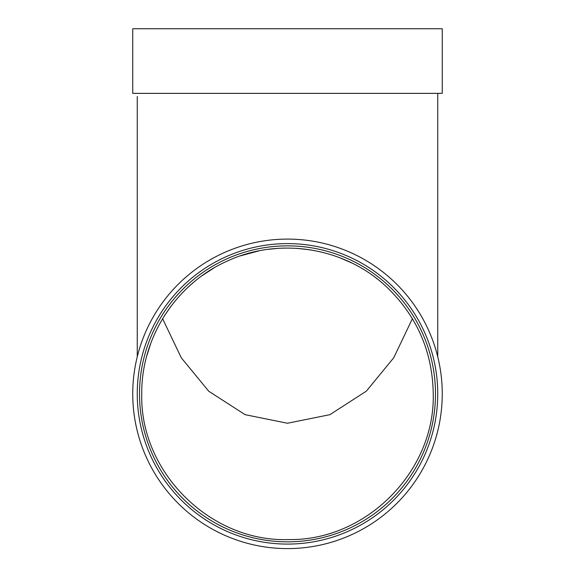 <?xml version="1.0" encoding="UTF-8"?>
<svg xmlns="http://www.w3.org/2000/svg" width="575" height="575" viewBox="0 0 575 575"><rect width="100%" height="100%" fill="white"/><g stroke="black" fill="none" stroke-linecap="round" stroke-linejoin="round"><path stroke-width="0.86" d="M141.759 393.235L141.759 393.81C141.17 337.863 175.864 283.885 227.003 261.201C279.083 236.706 345 247.178 386.925 287.241L386.709 287.033M377.042 278.803L376.122 278.092M351.498 262.854L340.285 257.945M310.565 249.881L296.714 248.335M284.589 248.069L282.339 248.134M277.977 248.357L268.18 249.327M258.779 250.901L240.451 255.853M213.656 268.144L202.407 275.475M193.394 282.512L191.31 284.309M171.271 305.878L164.349 315.869M150.844 343.16L146.747 356.011M162.603 318.694L181.262 357.765L208.754 391.244L245.123 414.676L287.45 423.243L329.849 414.69L366.311 391.187L393.738 357.765L412.397 318.694M386.925 287.241C417.098 316.343 432.537 351.871 433.241 393.81C435.196 471.098 366.412 540.716 289.017 539.558C210.63 542.469 139.667 472.161 141.759 393.81M137.252 96.542L137.252 356.773L137.252 96.542M132.746 393.846A154.754 154.754 0 0 0 364.873 527.872A154.754 154.754 0 0 0 364.873 259.828A154.754 154.754 0 0 0 132.746 393.846M137.252 393.846A150.248 150.248 0 0 0 362.624 523.962A150.248 150.248 0 0 0 362.624 263.731A150.248 150.248 0 0 0 137.252 393.846M139.509 393.846A147.991 147.991 0 0 0 361.495 522.014A147.991 147.991 0 0 0 361.495 265.686A147.991 147.991 0 0 0 139.509 393.846M132.746 93.358L442.254 93.358L442.254 28.75L132.746 28.75L132.746 93.358M437.747 356.773L437.747 93.358L437.747 356.773"/></g></svg>
